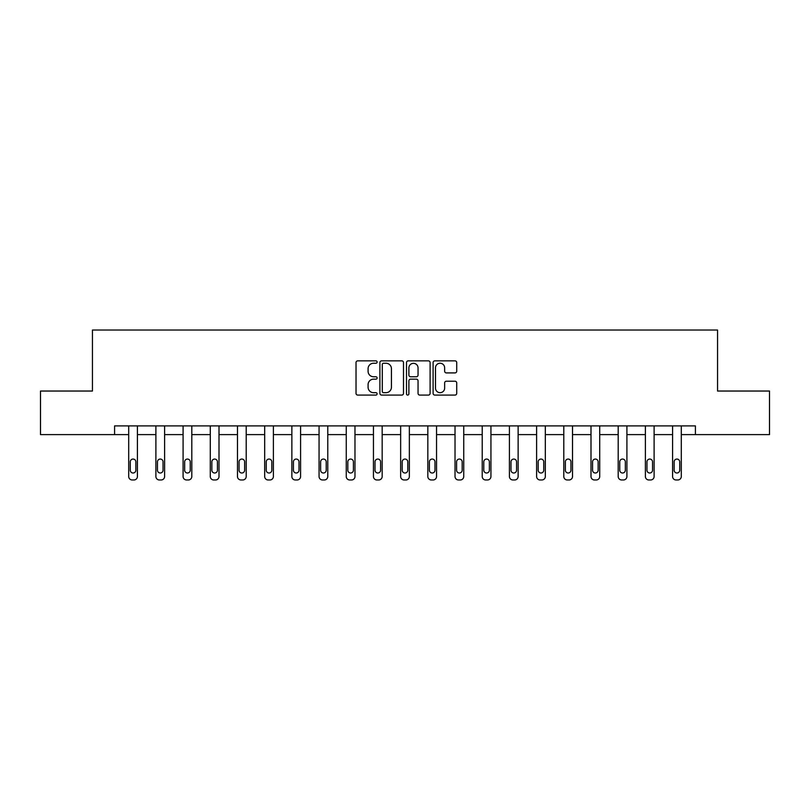 <?xml version="1.0" encoding="UTF-8"?>
<svg xmlns="http://www.w3.org/2000/svg" width="810" height="810" viewBox="0 0 810 810"><rect width="100%" height="100%" fill="white"/><g stroke="black" fill="none" stroke-linecap="round" stroke-linejoin="round"><path stroke-width="1.21" d="M377.106 362.05A1.195 1.195 0 0 0 375.911 360.855L357.736 360.855A1.711 1.711 0 0 0 356.025 362.566L356.025 393.366A1.711 1.711 0 0 0 357.736 395.077L375.911 395.077A1.195 1.195 0 0 0 377.106 393.873A1.195 1.195 0 0 0 375.911 392.678L373.562 392.678A5.478 5.478 0 0 1 368.084 387.2L368.084 384.639A5.478 5.478 0 0 1 373.562 379.161L375.911 379.161A1.195 1.195 0 0 0 377.106 377.966A1.195 1.195 0 0 0 375.911 376.761L373.562 376.761A5.478 5.478 0 0 1 368.084 371.294L368.084 368.722A5.478 5.478 0 0 1 373.562 363.244L375.911 363.244A1.195 1.195 0 0 0 377.106 362.05M455.007 372.914A1.711 1.711 0 0 0 456.718 371.203L456.718 362.566A1.711 1.711 0 0 0 455.007 360.855L434.818 360.855A1.711 1.711 0 0 0 433.107 362.566L433.107 393.366A1.711 1.711 0 0 0 434.818 395.077L455.007 395.077A1.711 1.711 0 0 0 456.718 393.366L456.718 382.927A1.711 1.711 0 0 0 455.007 381.216L446.361 381.216A1.711 1.711 0 0 0 444.649 382.927L444.649 388.101A4.576 4.576 0 0 1 440.073 392.678A4.576 4.576 0 0 1 435.496 388.101L435.496 367.821A4.576 4.576 0 0 1 440.073 363.244A4.576 4.576 0 0 1 444.649 367.821L444.649 371.203A1.711 1.711 0 0 0 446.361 372.914L455.007 372.914M114.585 434.616L40.5 434.616L40.5 391.038L92.451 391.038L92.451 330.024L717.549 330.024L717.549 391.038L769.5 391.038L769.5 434.616L695.415 434.616L695.415 425.898L114.585 425.898L114.585 434.616L128.709 434.616L128.709 476.493A3.483 3.483 0 0 0 132.192 479.976L133.934 479.976A3.483 3.483 0 0 0 137.416 476.493L137.416 434.616L155.895 434.616L155.895 476.493A3.483 3.483 0 0 0 159.388 479.976L161.129 479.976A3.483 3.483 0 0 0 164.612 476.493L164.612 434.616L183.09 434.616L183.09 476.493A3.483 3.483 0 0 0 186.583 479.976L188.325 479.976A3.483 3.483 0 0 0 191.808 476.493L191.808 434.616L210.286 434.616L210.286 476.493A3.483 3.483 0 0 0 213.769 479.976L215.521 479.976A3.483 3.483 0 0 0 219.004 476.493L219.004 434.616L237.482 434.616L237.482 476.493A3.483 3.483 0 0 0 240.965 479.976L242.706 479.976A3.483 3.483 0 0 0 246.199 476.493L246.199 434.616L264.678 434.616L264.678 476.493A3.483 3.483 0 0 0 268.161 479.976L269.902 479.976A3.483 3.483 0 0 0 273.385 476.493L273.385 434.616L291.863 434.616L291.863 476.493A3.483 3.483 0 0 0 295.356 479.976L297.098 479.976A3.483 3.483 0 0 0 300.581 476.493L300.581 434.616L319.059 434.616L319.059 476.493A3.483 3.483 0 0 0 322.552 479.976L324.294 479.976A3.483 3.483 0 0 0 327.777 476.493L327.777 434.616L346.255 434.616L346.255 476.493A3.483 3.483 0 0 0 349.738 479.976L351.479 479.976A3.483 3.483 0 0 0 354.972 476.493L354.972 434.616L373.45 434.616L373.45 476.493A3.483 3.483 0 0 0 376.933 479.976L378.675 479.976A3.483 3.483 0 0 0 382.168 476.493L382.168 434.616L400.646 434.616L400.646 476.493A3.483 3.483 0 0 0 404.129 479.976L405.871 479.976A3.483 3.483 0 0 0 409.354 476.493L409.354 434.616L427.832 434.616L427.832 476.493A3.483 3.483 0 0 0 431.325 479.976L433.067 479.976A3.483 3.483 0 0 0 436.55 476.493L436.55 434.616L455.028 434.616L455.028 476.493A3.483 3.483 0 0 0 458.521 479.976L460.262 479.976A3.483 3.483 0 0 0 463.745 476.493L463.745 434.616L482.223 434.616L482.223 476.493A3.483 3.483 0 0 0 485.706 479.976L487.448 479.976A3.483 3.483 0 0 0 490.941 476.493L490.941 434.616L509.419 434.616L509.419 476.493A3.483 3.483 0 0 0 512.902 479.976L514.644 479.976A3.483 3.483 0 0 0 518.137 476.493L518.137 434.616L536.615 434.616L536.615 476.493A3.483 3.483 0 0 0 540.098 479.976L541.839 479.976A3.483 3.483 0 0 0 545.322 476.493L545.322 434.616L563.801 434.616L563.801 476.493A3.483 3.483 0 0 0 567.294 479.976L569.035 479.976A3.483 3.483 0 0 0 572.518 476.493L572.518 434.616L590.996 434.616L590.996 476.493A3.483 3.483 0 0 0 594.479 479.976L596.231 479.976A3.483 3.483 0 0 0 599.714 476.493L599.714 434.616L618.192 434.616L618.192 476.493A3.483 3.483 0 0 0 621.675 479.976L623.417 479.976A3.483 3.483 0 0 0 626.91 476.493L626.91 434.616L645.388 434.616L645.388 476.493A3.483 3.483 0 0 0 648.871 479.976L650.612 479.976A3.483 3.483 0 0 0 654.105 476.493L654.105 434.616L672.583 434.616L672.583 476.493A3.483 3.483 0 0 0 676.067 479.976L677.808 479.976A3.483 3.483 0 0 0 681.291 476.493L681.291 434.616L695.415 434.616M403.501 362.566A1.711 1.711 0 0 0 401.79 360.855L381.601 360.855A1.711 1.711 0 0 0 379.89 362.566L379.89 393.366A1.711 1.711 0 0 0 381.601 395.077L401.79 395.077A1.711 1.711 0 0 0 403.501 393.366L403.501 362.566M408.21 360.855L428.399 360.855A1.711 1.711 0 0 1 430.11 362.566L430.11 393.366A1.711 1.711 0 0 1 428.399 395.077L419.762 395.077A1.711 1.711 0 0 1 418.051 393.366L418.051 380.872A1.711 1.711 0 0 0 416.34 379.161L410.599 379.161A1.711 1.711 0 0 0 408.888 380.872L408.888 393.873A1.195 1.195 0 0 1 407.693 395.077A1.195 1.195 0 0 1 406.498 393.873L406.498 362.566A1.711 1.711 0 0 1 408.21 360.855M383.484 363.244A1.195 1.195 0 0 0 382.29 364.449L382.29 391.483A1.195 1.195 0 0 0 383.484 392.678L385.965 392.678A5.478 5.478 0 0 0 391.443 387.2L391.443 368.722A5.478 5.478 0 0 0 385.965 363.244L383.484 363.244M418.051 367.912A4.576 4.576 0 0 0 413.475 363.336A4.576 4.576 0 0 0 408.888 367.912L408.888 375.05A1.711 1.711 0 0 0 410.599 376.761L416.34 376.761A1.711 1.711 0 0 0 418.051 375.05L418.051 367.912M137.416 425.898L137.416 476.493M128.709 425.898L128.709 476.493M135.857 470.215A2.784 2.784 0 0 1 133.063 473A2.784 2.784 0 0 1 130.278 470.215L130.278 461.842A2.784 2.784 0 0 1 133.063 459.057A2.784 2.784 0 0 1 135.857 461.842L135.857 470.215M132.192 479.976L133.934 479.976M164.612 425.898L164.612 476.493M155.895 425.898L155.895 476.493M163.043 470.215A2.784 2.784 0 0 1 160.258 473A2.784 2.784 0 0 1 157.464 470.215L157.464 461.842A2.784 2.784 0 0 1 160.258 459.057A2.784 2.784 0 0 1 163.043 461.842L163.043 470.215M159.388 479.976L161.129 479.976M191.808 425.898L191.808 476.493M183.09 425.898L183.09 476.493M190.239 470.215A2.784 2.784 0 0 1 187.454 473A2.784 2.784 0 0 1 184.66 470.215L184.66 461.842A2.784 2.784 0 0 1 187.454 459.057A2.784 2.784 0 0 1 190.239 461.842L190.239 470.215M186.583 479.976L188.325 479.976M219.004 425.898L219.004 476.493M210.286 425.898L210.286 476.493M217.434 470.215A2.784 2.784 0 0 1 214.64 473A2.784 2.784 0 0 1 211.856 470.215L211.856 461.842A2.784 2.784 0 0 1 214.64 459.057A2.784 2.784 0 0 1 217.434 461.842L217.434 470.215M213.769 479.976L215.521 479.976M246.199 425.898L246.199 476.493M237.482 425.898L237.482 476.493M244.63 470.215A2.784 2.784 0 0 1 241.836 473A2.784 2.784 0 0 1 239.051 470.215L239.051 461.842A2.784 2.784 0 0 1 241.836 459.057A2.784 2.784 0 0 1 244.63 461.842L244.63 470.215M240.965 479.976L242.706 479.976M273.385 425.898L273.385 476.493M264.678 425.898L264.678 476.493M271.816 470.215A2.784 2.784 0 0 1 269.031 473A2.784 2.784 0 0 1 266.247 470.215L266.247 461.842A2.784 2.784 0 0 1 269.031 459.057A2.784 2.784 0 0 1 271.816 461.842L271.816 470.215M268.161 479.976L269.902 479.976M300.581 425.898L300.581 476.493M291.863 425.898L291.863 476.493M299.011 470.215A2.784 2.784 0 0 1 296.227 473A2.784 2.784 0 0 1 293.433 470.215L293.433 461.842A2.784 2.784 0 0 1 296.227 459.057A2.784 2.784 0 0 1 299.011 461.842L299.011 470.215M295.356 479.976L297.098 479.976M327.777 425.898L327.777 476.493M319.059 425.898L319.059 476.493M326.207 470.215A2.784 2.784 0 0 1 323.423 473A2.784 2.784 0 0 1 320.628 470.215L320.628 461.842A2.784 2.784 0 0 1 323.423 459.057A2.784 2.784 0 0 1 326.207 461.842L326.207 470.215M322.552 479.976L324.294 479.976M354.972 425.898L354.972 476.493M346.255 425.898L346.255 476.493M353.403 470.215A2.784 2.784 0 0 1 350.608 473A2.784 2.784 0 0 1 347.824 470.215L347.824 461.842A2.784 2.784 0 0 1 350.608 459.057A2.784 2.784 0 0 1 353.403 461.842L353.403 470.215M349.738 479.976L351.479 479.976M382.168 425.898L382.168 476.493M373.45 425.898L373.45 476.493M380.599 470.215A2.784 2.784 0 0 1 377.804 473A2.784 2.784 0 0 1 375.02 470.215L375.02 461.842A2.784 2.784 0 0 1 377.804 459.057A2.784 2.784 0 0 1 380.599 461.842L380.599 470.215M376.933 479.976L378.675 479.976M409.354 425.898L409.354 476.493M400.646 425.898L400.646 476.493M407.784 470.215A2.784 2.784 0 0 1 405 473A2.784 2.784 0 0 1 402.216 470.215L402.216 461.842A2.784 2.784 0 0 1 405 459.057A2.784 2.784 0 0 1 407.784 461.842L407.784 470.215M404.129 479.976L405.871 479.976M436.55 425.898L436.55 476.493M427.832 425.898L427.832 476.493M434.98 470.215A2.784 2.784 0 0 1 432.196 473A2.784 2.784 0 0 1 429.401 470.215L429.401 461.842A2.784 2.784 0 0 1 432.196 459.057A2.784 2.784 0 0 1 434.98 461.842L434.98 470.215M431.325 479.976L433.067 479.976M463.745 425.898L463.745 476.493M455.028 425.898L455.028 476.493M462.176 470.215A2.784 2.784 0 0 1 459.392 473A2.784 2.784 0 0 1 456.597 470.215L456.597 461.842A2.784 2.784 0 0 1 459.392 459.057A2.784 2.784 0 0 1 462.176 461.842L462.176 470.215M458.521 479.976L460.262 479.976M490.941 425.898L490.941 476.493M482.223 425.898L482.223 476.493M489.372 470.215A2.784 2.784 0 0 1 486.577 473A2.784 2.784 0 0 1 483.793 470.215L483.793 461.842A2.784 2.784 0 0 1 486.577 459.057A2.784 2.784 0 0 1 489.372 461.842L489.372 470.215M485.706 479.976L487.448 479.976M518.137 425.898L518.137 476.493M509.419 425.898L509.419 476.493M516.567 470.215A2.784 2.784 0 0 1 513.773 473A2.784 2.784 0 0 1 510.988 470.215L510.988 461.842A2.784 2.784 0 0 1 513.773 459.057A2.784 2.784 0 0 1 516.567 461.842L516.567 470.215M512.902 479.976L514.644 479.976M545.322 425.898L545.322 476.493M536.615 425.898L536.615 476.493M543.753 470.215A2.784 2.784 0 0 1 540.969 473A2.784 2.784 0 0 1 538.184 470.215L538.184 461.842A2.784 2.784 0 0 1 540.969 459.057A2.784 2.784 0 0 1 543.753 461.842L543.753 470.215M540.098 479.976L541.839 479.976M572.518 425.898L572.518 476.493M563.801 425.898L563.801 476.493M570.949 470.215A2.784 2.784 0 0 1 568.164 473A2.784 2.784 0 0 1 565.37 470.215L565.37 461.842A2.784 2.784 0 0 1 568.164 459.057A2.784 2.784 0 0 1 570.949 461.842L570.949 470.215M567.294 479.976L569.035 479.976M599.714 425.898L599.714 476.493M590.996 425.898L590.996 476.493M598.144 470.215A2.784 2.784 0 0 1 595.36 473A2.784 2.784 0 0 1 592.566 470.215L592.566 461.842A2.784 2.784 0 0 1 595.36 459.057A2.784 2.784 0 0 1 598.144 461.842L598.144 470.215M594.479 479.976L596.231 479.976M626.91 425.898L626.91 476.493M618.192 425.898L618.192 476.493M625.34 470.215A2.784 2.784 0 0 1 622.546 473A2.784 2.784 0 0 1 619.761 470.215L619.761 461.842A2.784 2.784 0 0 1 622.546 459.057A2.784 2.784 0 0 1 625.34 461.842L625.34 470.215M621.675 479.976L623.417 479.976M654.105 425.898L654.105 476.493M645.388 425.898L645.388 476.493M652.536 470.215A2.784 2.784 0 0 1 649.741 473A2.784 2.784 0 0 1 646.957 470.215L646.957 461.842A2.784 2.784 0 0 1 649.741 459.057A2.784 2.784 0 0 1 652.536 461.842L652.536 470.215M648.871 479.976L650.612 479.976M681.291 425.898L681.291 476.493M672.583 425.898L672.583 476.493M679.722 470.215A2.784 2.784 0 0 1 676.937 473A2.784 2.784 0 0 1 674.143 470.215L674.143 461.842A2.784 2.784 0 0 1 676.937 459.057A2.784 2.784 0 0 1 679.722 461.842L679.722 470.215M676.067 479.976L677.808 479.976"/></g></svg>

